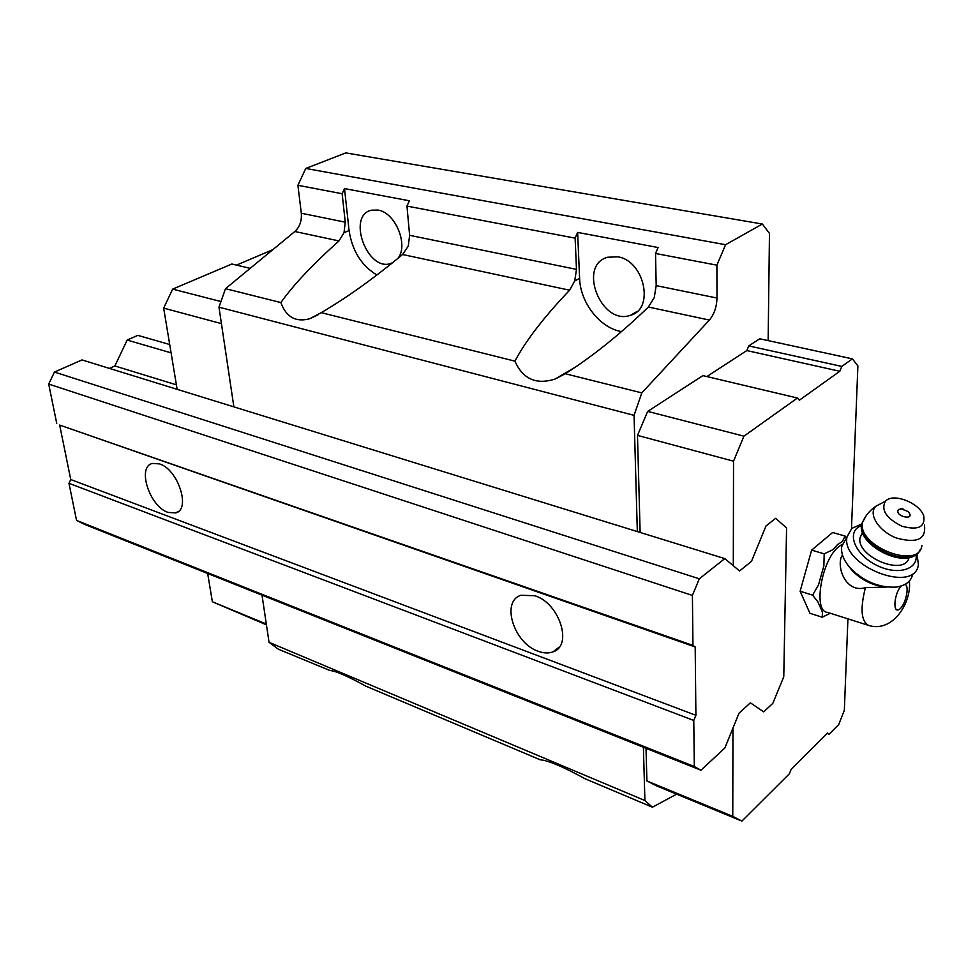 <?xml version="1.0" encoding="UTF-8"?>
<svg xmlns="http://www.w3.org/2000/svg" width="974" height="974" viewBox="0 0 974 974"><rect width="100%" height="100%" fill="white"/><g stroke="black" fill="none" stroke-linecap="round" stroke-linejoin="round"><path stroke-width="1.46" d="M848.305 565.687L852.408 570.861C862.282 580.662 873.8 586.068 886.949 587.054L865.399 587.651C846.881 593.263 836.934 569.486 841.207 557.238M867.749 625.15L827.425 612.342C812.779 611.623 821.508 559.904 838.76 546.645L842.303 544.247M233.87 406.864L218.967 307.175L225.505 288.694L294.854 231.508C299.736 226.954 301.891 220.855 301.307 213.233L345.259 222.194L342.142 193.729L344.516 188.591L409.372 200.79L406.962 206.086L409.628 235.331L408.252 246.142L402.566 254.518C373.919 278.333 346.805 297.703 321.225 312.654L309.878 318.693C295.828 322.528 286.161 317.147 280.865 302.561C293.478 284.846 312.849 264.307 338.976 240.931L344.017 232.713L349.069 230.521C352.198 250.793 361.464 265.622 376.865 275.021M406.962 206.086L575.123 238.143L577.631 232.409L658.083 247.53L655.526 253.471L656.196 285.625L654.248 297.606L648.38 307.029C620 334.362 592.302 356.594 565.273 373.736L555.18 379.008C536.297 385.059 522.868 379.093 514.905 361.135C525.863 340.583 544.101 316.94 569.62 290.203L574.733 280.975L579.603 278.381C580.248 302.756 600.094 328.068 621.485 331.598M262.006 595.151L269.055 642.316L278.418 649.232L329.894 670.502C335.628 670.916 347.621 676.139 365.883 686.171L540.156 759.781C548.228 760.451 563.142 766.745 584.899 778.676L652.422 807.202L644.898 800.518L643.4 747.265M565.273 373.736L641.805 392.887L709.401 320.069C714.173 314.358 716.706 307.005 716.986 298.032L716.901 265.172L725.581 244.718L762.35 224.02L769.472 233.383L768.145 340.608M321.225 312.654L514.905 361.135M409.628 235.331L576.486 269.372L574.733 280.975M345.259 222.194L344.017 232.713M655.526 253.471L716.901 265.172M576.486 269.372L575.123 238.143M301.307 213.233L297.91 185.291L305.751 168.441L345.807 152.906L762.35 224.02M676.65 794.163L652.422 807.202M269.055 642.316L644.898 800.518M847.928 618.855L844.336 710.35L838.651 724.68L829.093 734.201L827.51 733.081L791.241 769.143L789.403 773.758L741.884 821.094L732.765 816.358L732.959 728.089L738.986 713.236L750.37 702.826L763.701 711.848L772.796 703.386L783.766 676.784L786.578 527.969L775.645 518.326L766.002 525.96L751.49 561.328L739.583 570.971L733.3 565.736L733.532 461.189L637.483 435.39L647.686 411.393L702.899 375.623L797.45 398.025L799.362 400.204L839.807 371.277L746.802 350.567L748.763 345.904L759.757 338.782L852.408 358.87L857.887 365.932L851.483 528.675M637.325 531.573L634.05 415.338L641.805 392.887M218.967 307.175L634.05 415.338M225.505 288.694L280.865 302.561M297.91 185.291L342.142 193.729M305.751 168.441L725.581 244.718M741.884 821.094L656.671 785.921L646.906 780.953L646.018 748.312M640.137 532.449L637.483 435.39M706.844 376.561L746.802 350.567M266.328 624.017L212.356 601.762L266.45 624.858M212.356 601.762L207.669 573.479M177.134 389.332L163.669 308.113L221.427 323.624M163.669 308.113L172.654 289.108L220.964 301.55M172.654 289.108L231.861 264.015L250.184 268.349M236.524 265.111L272.842 249.661M829.093 734.201L827.121 733.483M732.765 816.358L646.906 780.953M733.532 461.189L743.929 436.169L647.686 411.393M743.929 436.169L797.45 398.025M839.807 371.277L841.792 366.431L748.763 345.904M841.792 366.431L852.408 358.87M830.274 613.255L822.239 617.224L809.93 613.291L800.117 591.23L811.634 550.115L832.636 532.498L845.103 536.065L846.516 537.806M397.867 258.402C408.873 245.338 395.432 212.417 377.985 210.055L371.325 210.214C346.695 215.692 367.21 271.649 390.623 263.564L392.23 262.992M349.069 230.521L344.516 188.591M617.711 256.819L607.63 257.246C577.095 265.33 601.469 326.229 630.555 315.235C654.796 309.196 644.459 260.569 617.711 256.819M579.603 278.381L577.631 232.409M822.239 617.224L822.433 612.232L818.002 602.042L812.596 595.138L818.513 584.875L823.87 565.821L824.199 553.829L832.697 549.799L837.567 544.563L842.315 541.593L845.103 536.065M824.199 553.829L811.634 550.115M812.596 595.138L800.117 591.23M900.67 508.659L908.048 511.508C917.009 521.565 893.255 516.354 898.6 509.439L903.02 508.83M885.963 500.709C894.035 492.807 919.955 503.302 923.79 516.074C925.276 527.19 917.958 530.562 901.814 526.179C886.243 518.278 880.788 509.962 885.415 501.233L885.963 500.709M909.046 557.518C905.016 577.046 855.537 556.665 860.115 537.429L862.587 532.437M915.974 554.51C918.604 569.193 898.357 575.573 878.024 565.967C857.595 556.69 846.966 536.15 857.558 527.64L861.576 525.193M916.924 553.743L918.409 564.567C915.061 594.883 840.27 565.651 847.051 536.808L851.836 528.358L861.734 524.024M912.675 574.21C911.226 581.04 906.149 585.252 897.444 586.872L895.642 587.115C879.193 587.772 864.279 581.636 850.911 568.706C843.849 560.951 840.793 553.573 841.731 546.572L846.199 538.391M783.766 676.784L772.796 703.386L763.701 711.848L750.37 702.826L738.986 713.236L724.887 747.959L700.963 770.227L694.292 766.514L693.78 720.456L695.899 715.293L695.192 646.967L692.952 645.397L692.404 595.431L699.295 578.799L724.778 558.613L739.583 570.971L751.49 561.328L766.002 525.96L775.645 518.326L786.578 527.969L783.766 676.784M694.292 766.514L76.544 520.408L85.249 524.657L700.963 770.227M76.544 520.408L68.971 483.299L693.78 720.456M68.971 483.299L70.749 479.537L695.899 715.293M168.003 512.397C149.679 506.638 136.737 466.899 152.334 463.454L159.505 463.892C178.035 469.261 191.135 509.682 175.637 512.921L168.003 512.397M538.269 651.289C513.87 643.339 500.648 601.396 520.956 595.272L534.836 595.723C559.539 603.125 573.102 645.859 552.989 651.862C548.63 653.481 543.723 653.286 538.269 651.289M70.749 479.537L59.67 425.066L695.192 646.967M59.67 425.066L692.952 645.397M56.748 423.471L48.7 384.06L692.404 595.431M48.7 384.06L54.459 372.056L699.295 578.799M54.459 372.056L82.011 359.93L724.778 558.613M109.441 368.403L114.871 365.956L176.391 384.84M114.871 365.956L127.156 340.06L171.083 352.844M127.156 340.06L137.821 335.373L169.707 344.516M905.029 584.376C910.191 586.019 904.883 607.179 898.698 609.712C892.354 612.841 894.522 592.679 901.303 585.958M909.363 581.003C911.786 602.078 893.316 632.65 869.1 625.588C861.199 621.996 859.957 609.359 865.399 587.651M648.38 307.029L709.401 320.069M402.566 254.518L569.62 290.203M656.196 285.625L716.986 298.032M294.854 231.508L338.976 240.931M924.423 525.071C926.323 539.267 917.021 543.589 896.506 538.05C878.852 531.366 867.785 513.968 875.845 506.261L882.505 502.754M921.903 545.477C919.298 570.447 856.986 546.171 862.477 522.405L866.19 515.672M920.162 549.847C911.81 570.228 856.548 545.221 861.807 523.61L865.18 517.194M317.962 314.87L309.878 318.693M575.853 366.857L555.18 379.008M392.717 262.59L390.623 263.564M637.118 311.461L630.555 315.235M842.449 554.961L841.195 557.225M885.415 501.233L875.845 506.261C869.758 510.388 865.302 515.77 862.477 522.405L861.807 523.61C855.915 544.101 903.288 569.096 917.386 553.329M862.696 532.766L860.115 537.429M861.673 524.377L859.677 524.475M847.051 536.808L841.731 546.572M852.408 570.861L850.911 568.706M559.368 646.98L552.989 651.862M178.449 511.399L175.637 512.921"/></g></svg>
